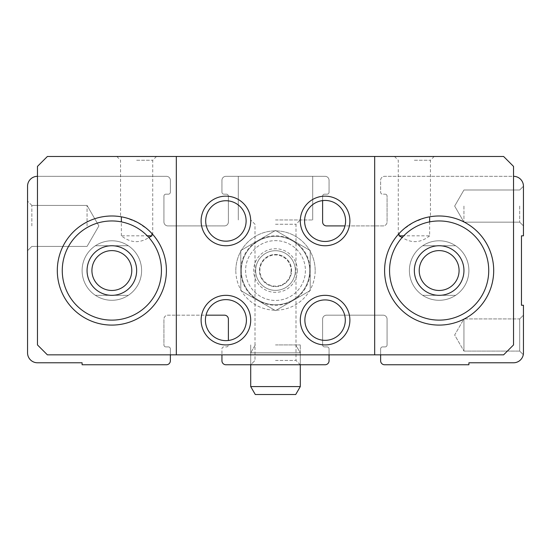 <?xml version="1.0" encoding="UTF-8"?>
<svg xmlns="http://www.w3.org/2000/svg" width="551" height="551" viewBox="0 0 551 551"><rect width="100%" height="100%" fill="white"/><g stroke="black" fill="none" stroke-linecap="round" stroke-linejoin="round"><path stroke-width="0.41" stroke-dasharray="2.75 2.07" d="M329.057 354.844L329.057 348.893A1.984 1.984 0 0 0 327.074 346.91L324.594 346.91A1.984 1.984 0 0 1 322.61 344.926L322.61 319.139A3.967 3.967 0 0 1 326.578 315.172L383.11 315.172A3.967 3.967 0 0 1 387.077 319.139L387.077 344.926A1.984 1.984 0 0 1 385.094 346.91L382.614 346.91A1.984 1.984 0 0 0 380.631 348.893L380.631 360.795A3.967 3.967 0 0 0 384.598 364.762L468.901 364.762L468.901 362.778L513.532 362.778A9.918 9.918 0 0 0 523.45 352.86C523.271 355.319 523.271 355.319 523.45 352.86C523.271 355.319 523.271 355.319 523.45 352.86C523.271 355.319 523.271 355.319 523.45 352.86C523.271 355.319 523.271 355.319 523.45 352.86L523.45 305.254L521.466 305.254L521.466 235.828L523.45 235.828L523.45 186.238A9.918 9.918 0 0 0 513.532 176.32L384.598 176.32A3.967 3.967 0 0 0 380.631 180.287L380.631 192.189A1.984 1.984 0 0 0 382.614 194.172L385.094 194.172L382.614 194.172A1.984 1.984 0 0 1 380.631 192.189L380.631 180.287A3.967 3.967 0 0 1 384.598 176.32L513.532 176.32M322.61 200.598L322.61 196.156A1.984 1.984 0 0 1 324.594 194.172L327.074 194.172A1.984 1.984 0 0 0 329.057 192.189L329.057 180.287A3.967 3.967 0 0 0 325.09 176.32L225.91 176.32A3.967 3.967 0 0 0 221.943 180.287L221.943 192.189A1.984 1.984 0 0 0 223.926 194.172L226.406 194.172A1.984 1.984 0 0 1 228.389 196.156L228.389 221.943A3.967 3.967 0 0 1 224.422 225.91L167.89 225.91A3.967 3.967 0 0 1 163.922 221.943L163.922 196.156A1.984 1.984 0 0 1 165.906 194.172L168.386 194.172A1.984 1.984 0 0 0 170.369 192.189L170.369 180.287A3.967 3.967 0 0 0 166.402 176.32L37.468 176.32A9.918 9.918 0 0 0 27.55 186.238L27.55 352.86A9.918 9.918 0 0 0 37.468 362.778L82.099 362.778L82.099 364.762L166.402 364.762A3.967 3.967 0 0 0 170.369 360.795L170.369 348.893A1.984 1.984 0 0 0 168.386 346.91L165.906 346.91L168.386 346.91A1.984 1.984 0 0 1 170.369 348.893L170.369 354.844M27.55 225.91L27.55 201.115L27.55 225.91M163.922 344.926A1.984 1.984 0 0 0 165.906 346.91A1.984 1.984 0 0 1 163.922 344.926L163.922 319.139L163.922 344.926M228.389 340.484L228.389 319.139A3.967 3.967 0 0 0 224.422 315.172L167.89 315.172A3.967 3.967 0 0 0 163.922 319.139A3.967 3.967 0 0 1 167.89 315.172L206.019 315.172M380.631 354.844L380.631 348.893A1.984 1.984 0 0 1 382.614 346.91L385.094 346.91A1.984 1.984 0 0 0 387.077 344.926L387.077 319.139A3.967 3.967 0 0 0 383.11 315.172L326.578 315.172A3.967 3.967 0 0 0 322.61 319.139L322.61 344.926A1.984 1.984 0 0 0 324.594 346.91L327.074 346.91A1.984 1.984 0 0 1 329.057 348.893L329.057 360.795A3.967 3.967 0 0 1 325.09 364.762L225.91 364.762A3.967 3.967 0 0 1 221.943 360.795L221.943 348.893A1.984 1.984 0 0 1 223.926 346.91L226.406 346.91A1.984 1.984 0 0 0 228.389 344.926A1.984 1.984 0 0 1 226.406 346.91L223.926 346.91A1.984 1.984 0 0 0 221.943 348.893L221.943 354.844M275.5 364.762L300.295 364.762L275.5 364.762M523.45 315.172L519.689 318.933L463.942 318.933L454.658 335.008L463.942 351.083L454.658 335.008L463.942 318.933L463.942 351.083L463.942 318.933L463.942 351.083L463.942 318.933L519.689 318.933L519.689 351.083L519.689 318.933L519.689 351.083L519.689 318.933L523.45 315.172L523.45 352.86M387.077 196.156A1.984 1.984 0 0 0 385.094 194.172A1.984 1.984 0 0 1 387.077 196.156L387.077 221.943L387.077 196.156M37.468 176.32L166.402 176.32A3.967 3.967 0 0 1 170.369 180.287L170.369 192.189A1.984 1.984 0 0 1 168.386 194.172L165.906 194.172A1.984 1.984 0 0 0 163.922 196.156L163.922 221.943A3.967 3.967 0 0 0 167.89 225.91L224.422 225.91A3.967 3.967 0 0 0 228.389 221.943L228.389 196.156A1.984 1.984 0 0 0 226.406 194.172L223.926 194.172A1.984 1.984 0 0 1 221.943 192.189L221.943 180.287A3.967 3.967 0 0 1 225.91 176.32L325.09 176.32A3.967 3.967 0 0 1 329.057 180.287L329.057 192.189A1.984 1.984 0 0 1 327.074 194.172L324.594 194.172A1.984 1.984 0 0 0 322.61 196.156L322.61 221.943A3.967 3.967 0 0 0 326.578 225.91L383.11 225.91A3.967 3.967 0 0 0 387.077 221.943A3.967 3.967 0 0 1 383.11 225.91L344.981 225.91M275.5 176.32L312.692 176.32L275.5 176.32M255.664 270.541A19.836 19.836 0 0 1 285.418 253.364A19.836 19.836 0 0 1 285.418 287.718A19.836 19.836 0 0 1 255.664 270.541A19.836 19.836 0 0 1 285.418 253.364A19.836 19.836 0 0 1 285.418 287.718A19.836 19.836 0 0 1 255.664 270.541M409.393 270.541A29.754 29.754 0 0 1 454.024 244.775A29.754 29.754 0 0 1 454.024 296.307A29.754 29.754 0 0 1 409.393 270.541A29.754 29.754 0 0 1 454.024 244.775A29.754 29.754 0 0 1 454.024 296.307A29.754 29.754 0 0 1 409.393 270.541A29.754 29.754 0 0 1 454.024 244.775A29.754 29.754 0 0 1 454.024 296.307A29.754 29.754 0 0 1 409.393 270.541A29.754 29.754 0 0 0 455.594 295.336L422.7 295.336L455.594 295.336A29.754 29.754 0 0 0 455.594 245.746A29.754 29.754 0 0 0 422.7 245.746L455.594 245.746L422.7 245.746A29.754 29.754 0 0 0 409.393 270.541M82.099 270.541A29.754 29.754 0 0 1 126.73 244.775A29.754 29.754 0 0 1 126.73 296.307A29.754 29.754 0 0 1 82.099 270.541A29.754 29.754 0 0 1 126.73 244.775A29.754 29.754 0 0 1 126.73 296.307A29.754 29.754 0 0 1 82.099 270.541A29.754 29.754 0 0 1 126.73 244.775A29.754 29.754 0 0 1 126.73 296.307A29.754 29.754 0 0 1 82.099 270.541A29.754 29.754 0 0 0 128.3 295.336L95.406 295.336L128.3 295.336A29.754 29.754 0 0 0 128.3 245.746A29.754 29.754 0 0 0 95.406 245.746L128.3 245.746L95.406 245.746A29.754 29.754 0 0 0 82.099 270.541M463.942 206.074L463.942 222.149L463.942 206.074M519.689 206.074L519.689 222.149L519.689 206.074M31.848 225.91L31.848 205.413L31.848 225.91M87.058 225.91L87.058 205.413L87.058 225.91M275.5 344.926L300.295 344.926L275.5 344.926M275.5 219.959L312.692 219.959L275.5 219.959M275.5 224.257L295.997 224.257L275.5 224.257M275.5 360.464L295.997 360.464L275.5 360.464M121.358 235.828L121.358 221.867A49.59 49.59 0 0 0 62.263 270.541A49.59 49.59 0 0 1 136.648 227.597A49.59 49.59 0 0 1 136.648 313.485A49.59 49.59 0 0 1 62.263 270.541A49.59 49.59 0 0 1 136.648 227.597A49.59 49.59 0 0 1 136.648 313.485A49.59 49.59 0 0 1 62.263 270.541A49.59 49.59 0 0 0 111.853 320.131A49.59 49.59 0 0 0 161.443 270.541A49.59 49.59 0 0 0 111.853 220.951A49.59 49.59 0 0 0 62.263 270.541A49.59 49.59 0 0 0 129.526 316.873A49.59 49.59 0 0 0 148.839 237.509C139.603 243.542 130.442 242.977 121.358 235.828L147.269 235.828M429.642 235.828C420.73 242.963 411.569 243.528 402.161 237.509A49.59 49.59 0 0 0 389.557 270.541A49.59 49.59 0 0 1 463.942 227.597A49.59 49.59 0 0 1 463.942 313.485A49.59 49.59 0 0 1 389.557 270.541A49.59 49.59 0 0 1 463.942 227.597A49.59 49.59 0 0 1 463.942 313.485A49.59 49.59 0 0 1 389.557 270.541A49.59 49.59 0 0 0 439.147 320.131A49.59 49.59 0 0 0 488.737 270.541A49.59 49.59 0 0 0 439.147 220.951A49.59 49.59 0 0 0 389.557 270.541A49.59 49.59 0 0 0 442.329 320.028A49.59 49.59 0 0 0 488.331 264.184A49.59 49.59 0 0 0 429.642 221.867L429.642 235.828L403.731 235.828M259.425 270.541A16.075 16.075 0 0 1 283.538 256.614A16.075 16.075 0 0 1 283.538 284.468A16.075 16.075 0 0 1 259.425 270.541A16.075 16.075 0 0 1 275.5 254.466A16.075 16.075 0 0 1 291.575 270.541A16.075 16.075 0 0 1 275.5 286.616A16.075 16.075 0 0 1 259.425 270.541A16.075 16.075 0 0 1 283.538 256.614A16.075 16.075 0 0 1 283.538 284.468A16.075 16.075 0 0 1 259.425 270.541A16.075 16.075 0 0 1 283.538 256.614A16.075 16.075 0 0 1 283.538 284.468A16.075 16.075 0 0 1 259.425 270.541M136.648 160.245L152.723 160.245L136.648 160.245M151.938 233.548L148.026 229.705L137.729 222.521L125.979 217.859L121.358 216.825A54.549 54.549 0 0 0 57.304 270.541A54.549 54.549 0 0 0 131.71 321.343A54.549 54.549 0 0 0 151.938 233.548M414.352 160.245L430.427 160.245L414.352 160.245M429.642 216.825L425.041 217.852L413.278 222.514L402.974 229.712L399.062 233.548A54.549 54.549 0 0 0 442.329 325A54.549 54.549 0 0 0 493.324 264.191A54.549 54.549 0 0 0 429.642 216.825M136.648 156.484L116.812 156.484L136.648 156.484M414.352 156.484L394.516 156.484L414.352 156.484M503.614 156.484L47.386 156.484L37.468 166.402L37.468 344.926L47.386 354.844L503.614 354.844L513.532 344.926L513.532 166.402L503.614 156.484M201.115 220.951A24.795 24.795 0 0 1 238.308 199.476A24.795 24.795 0 0 1 238.308 242.426A24.795 24.795 0 0 1 201.115 220.951A24.795 24.795 0 0 1 238.308 199.476A24.795 24.795 0 0 1 238.308 242.426A24.795 24.795 0 0 1 201.115 220.951M300.295 320.131A24.795 24.795 0 0 1 337.488 298.656A24.795 24.795 0 0 1 337.488 341.606A24.795 24.795 0 0 1 300.295 320.131A24.795 24.795 0 0 1 337.488 298.656A24.795 24.795 0 0 1 337.488 341.606A24.795 24.795 0 0 1 300.295 320.131M315.172 270.541A39.672 39.672 0 0 0 275.5 230.869A39.672 39.672 0 0 0 235.828 270.541A39.672 39.672 0 0 0 275.5 310.213A39.672 39.672 0 0 0 315.172 270.541M201.115 320.131A24.795 24.795 0 0 1 238.308 298.656A24.795 24.795 0 0 1 238.308 341.606A24.795 24.795 0 0 1 201.115 320.131M300.295 220.951A24.795 24.795 0 0 1 337.488 199.476A24.795 24.795 0 0 1 337.488 242.426A24.795 24.795 0 0 1 300.295 220.951M176.32 156.484L176.32 354.844M374.68 156.484L374.68 354.844M304.593 220.951A20.497 20.497 0 0 1 335.339 203.195A20.497 20.497 0 0 1 335.339 238.707A20.497 20.497 0 0 1 304.593 220.951M205.413 320.131A20.497 20.497 0 0 1 236.159 302.375A20.497 20.497 0 0 1 236.159 337.887A20.497 20.497 0 0 1 205.413 320.131M402.161 237.509A49.59 49.59 0 0 1 429.642 221.867M414.352 270.541A24.795 24.795 0 0 1 451.544 249.066A24.795 24.795 0 0 1 451.544 292.016A24.795 24.795 0 0 1 414.352 270.541M121.358 221.867A49.59 49.59 0 0 1 148.839 237.509M87.058 270.541A24.795 24.795 0 0 1 124.251 249.066A24.795 24.795 0 0 1 124.251 292.016A24.795 24.795 0 0 1 87.058 270.541M62.263 270.541A49.59 49.59 0 0 1 136.648 227.597A49.59 49.59 0 0 1 136.648 313.485A49.59 49.59 0 0 1 62.263 270.541A49.59 49.59 0 0 1 136.648 227.597A49.59 49.59 0 0 1 136.648 313.485A49.59 49.59 0 0 1 62.263 270.541A49.59 49.59 0 0 1 136.648 227.597A49.59 49.59 0 0 1 136.648 313.485A49.59 49.59 0 0 1 62.263 270.541M389.557 270.541A49.59 49.59 0 0 1 463.942 227.597A49.59 49.59 0 0 1 463.942 313.485A49.59 49.59 0 0 1 389.557 270.541A49.59 49.59 0 0 1 463.942 227.597A49.59 49.59 0 0 1 463.942 313.485A49.59 49.59 0 0 1 389.557 270.541A49.59 49.59 0 0 1 463.942 227.597A49.59 49.59 0 0 1 463.942 313.485A49.59 49.59 0 0 1 389.557 270.541M235.828 270.541A39.672 39.672 0 0 1 295.336 236.186A39.672 39.672 0 0 1 295.336 304.896A39.672 39.672 0 0 1 235.828 270.541M225.91 196.156A24.795 24.795 0 0 1 247.385 233.349A24.795 24.795 0 0 1 204.435 233.349A24.795 24.795 0 0 1 225.91 196.156M225.91 200.736A20.215 20.215 0 0 1 243.418 231.055A20.215 20.215 0 0 1 208.402 231.055A20.215 20.215 0 0 1 225.91 200.736M325.09 295.336A24.795 24.795 0 0 1 346.565 332.529A24.795 24.795 0 0 1 303.615 332.529A24.795 24.795 0 0 1 325.09 295.336M325.09 299.916A20.215 20.215 0 0 1 342.598 330.235A20.215 20.215 0 0 1 307.582 330.235A20.215 20.215 0 0 1 325.09 299.916M275.5 304.758A34.217 34.217 0 0 0 305.13 253.432A34.217 34.217 0 0 0 245.87 253.432A34.217 34.217 0 0 0 275.5 304.758A34.217 34.217 0 0 0 305.13 253.432A34.217 34.217 0 0 0 245.87 253.432A34.217 34.217 0 0 0 275.5 304.758M275.5 290.377A19.836 19.836 0 0 0 292.677 260.623A19.836 19.836 0 0 0 258.323 260.623A19.836 19.836 0 0 0 275.5 290.377A19.836 19.836 0 0 0 292.677 260.623A19.836 19.836 0 0 0 258.323 260.623A19.836 19.836 0 0 0 275.5 290.377M310.213 250.498L310.213 290.584L275.5 310.626L240.787 290.584L240.787 250.498L275.5 230.456L310.213 250.498L275.5 230.456L240.787 250.498L240.787 290.584L275.5 310.626L310.213 290.584L310.213 250.498L275.5 230.456L240.787 250.498L240.787 290.584L275.5 310.626L310.213 290.584L310.213 250.498L310.213 290.584L275.5 310.626L240.787 290.584L240.787 250.498L275.5 230.456L310.213 250.498M275.5 286.616A16.075 16.075 0 0 0 289.427 262.503A16.075 16.075 0 0 0 261.573 262.503A16.075 16.075 0 0 0 275.5 286.616A16.075 16.075 0 0 0 289.427 262.503A16.075 16.075 0 0 0 261.573 262.503A16.075 16.075 0 0 0 275.5 286.616M305.406 270.541A29.906 29.906 0 0 1 260.547 296.438A29.906 29.906 0 0 1 260.547 244.644A29.906 29.906 0 0 1 305.406 270.541A29.906 29.906 0 0 1 260.547 296.438A29.906 29.906 0 0 1 260.547 244.644A29.906 29.906 0 0 1 305.406 270.541M295.336 270.541A19.836 19.836 0 0 1 265.582 287.718A19.836 19.836 0 0 1 265.582 253.364A19.836 19.836 0 0 1 295.336 270.541A19.836 19.836 0 0 1 265.582 287.718A19.836 19.836 0 0 1 265.582 253.364A19.836 19.836 0 0 1 295.336 270.541M291.08 270.541A15.58 15.58 0 0 1 267.71 284.034A15.58 15.58 0 0 1 267.71 257.048A15.58 15.58 0 0 1 291.08 270.541M258.144 300.605A34.713 34.713 0 0 1 258.144 240.477A34.713 34.713 0 0 1 310.213 270.541A34.713 34.713 0 0 1 258.144 300.605M250.705 386.582L300.295 386.582L295.715 394.516L255.285 394.516L295.715 394.516L255.285 394.516L250.705 386.582L300.295 386.582L250.705 386.582L250.705 352.86L300.295 352.86L250.705 352.86L300.295 352.86L250.705 352.86L250.705 364.762L250.705 344.926L250.705 364.762L255.003 360.464L250.705 364.762M297.32 270.541A21.82 21.82 0 0 1 264.59 289.44A21.82 21.82 0 0 1 264.59 251.642A21.82 21.82 0 0 1 297.32 270.541M454.658 206.074L463.942 222.149L519.689 222.149L523.45 225.91L519.689 222.149L463.942 222.149L454.658 206.074L463.942 189.999L519.689 189.999L523.45 186.238L519.689 189.999L463.942 189.999L454.658 206.074M463.942 351.083L519.689 351.083L523.285 354.679L519.689 351.083L463.942 351.083M31.848 205.413L27.55 201.115L31.848 205.413L87.058 205.413L98.891 225.91L87.058 246.407L31.848 246.407L27.55 250.705L31.848 246.407L87.058 246.407L98.891 225.91L87.058 205.413L31.848 205.413M300.295 364.762L295.997 360.464L295.997 224.257L300.295 219.959L295.997 224.257L295.997 360.464L300.295 364.762L300.295 344.926L300.295 364.762L300.295 352.86L295.715 344.926L300.295 352.86L300.295 386.582M238.308 176.32L238.308 219.959L238.308 176.32M312.692 176.32L312.692 219.959L312.692 176.32M255.003 224.257L250.705 219.959L255.003 224.257L255.003 360.464L255.003 224.257M116.812 156.484L120.573 160.245L120.573 216.688M156.484 156.484L152.723 160.245L152.723 234.382M394.516 156.484L398.277 160.245L398.277 234.382M434.188 156.484L430.427 160.245L430.427 216.688M255.285 344.926L250.705 352.86L255.285 344.926"/><path stroke-width="0.83" d="M380.631 354.844L380.631 360.795A3.967 3.967 0 0 0 384.598 364.762L468.901 364.762L468.901 362.778L513.532 362.778A9.918 9.918 0 0 0 523.45 352.86L523.45 305.254L521.466 305.254L521.466 235.828L523.45 235.828L523.45 186.238A9.918 9.918 0 0 0 513.532 176.32M37.468 176.32A9.918 9.918 0 0 0 27.55 186.238L27.55 352.86A9.918 9.918 0 0 0 37.468 362.778L82.099 362.778L82.099 364.762L166.402 364.762A3.967 3.967 0 0 0 170.369 360.795L170.369 354.844M206.019 315.172L224.422 315.172A3.967 3.967 0 0 1 228.389 319.139L228.389 340.484M221.943 354.844L221.943 360.795A3.967 3.967 0 0 0 225.91 364.762L325.09 364.762A3.967 3.967 0 0 0 329.057 360.795L329.057 354.844M523.45 315.172L523.45 352.86M344.981 225.91L326.578 225.91A3.967 3.967 0 0 1 322.61 221.943L322.61 200.598M62.263 270.541A49.59 49.59 0 0 1 136.648 227.597A49.59 49.59 0 0 1 136.648 313.485A49.59 49.59 0 0 1 62.263 270.541M87.058 270.541A24.795 24.795 0 0 1 124.251 249.066A24.795 24.795 0 0 1 124.251 292.016A24.795 24.795 0 0 1 87.058 270.541M151.938 233.555L151.938 235.828L147.269 235.828M121.358 216.825L121.358 221.867M148.839 237.509L151.938 235.828M389.557 270.541A49.59 49.59 0 0 1 463.942 227.597A49.59 49.59 0 0 1 463.942 313.485A49.59 49.59 0 0 1 389.557 270.541M414.352 270.541A24.795 24.795 0 0 1 451.544 249.066A24.795 24.795 0 0 1 451.544 292.016A24.795 24.795 0 0 1 414.352 270.541M429.642 216.825L429.642 221.867M399.062 233.555L399.062 235.828L403.731 235.828M399.062 235.828L402.161 237.509M374.68 156.484L503.614 156.484L513.532 166.402L513.532 344.926L503.614 354.844L374.68 354.844L374.68 156.484L176.32 156.484L176.32 354.844L374.68 354.844M176.32 354.844L47.386 354.844L37.468 344.926L37.468 166.402L47.386 156.484L176.32 156.484M201.115 320.131A24.795 24.795 0 0 1 238.308 298.656A24.795 24.795 0 0 1 238.308 341.606A24.795 24.795 0 0 1 201.115 320.131M300.295 220.951A24.795 24.795 0 0 1 337.488 199.476A24.795 24.795 0 0 1 337.488 242.426A24.795 24.795 0 0 1 300.295 220.951M57.304 270.541A54.549 54.549 0 0 1 139.127 223.3A54.549 54.549 0 0 1 139.127 317.782A54.549 54.549 0 0 1 57.304 270.541M384.598 270.541A54.549 54.549 0 0 1 466.422 223.3A54.549 54.549 0 0 1 466.422 317.782A54.549 54.549 0 0 1 384.598 270.541M304.593 220.951A20.497 20.497 0 0 1 335.339 203.195A20.497 20.497 0 0 1 335.339 238.707A20.497 20.497 0 0 1 304.593 220.951M205.413 320.131A20.497 20.497 0 0 1 236.159 302.375A20.497 20.497 0 0 1 236.159 337.887A20.497 20.497 0 0 1 205.413 320.131M419.215 270.541A19.932 19.932 0 0 1 449.113 253.281A19.932 19.932 0 0 1 449.113 287.801A19.932 19.932 0 0 1 419.215 270.541M91.921 270.541A19.932 19.932 0 0 1 121.819 253.281A19.932 19.932 0 0 1 121.819 287.801A19.932 19.932 0 0 1 91.921 270.541M225.91 200.736A20.215 20.215 0 0 1 243.418 231.055A20.215 20.215 0 0 1 208.402 231.055A20.215 20.215 0 0 1 225.91 200.736M225.91 196.156A24.795 24.795 0 0 1 247.385 233.349A24.795 24.795 0 0 1 204.435 233.349A24.795 24.795 0 0 1 225.91 196.156M325.09 299.916A20.215 20.215 0 0 1 342.598 330.235A20.215 20.215 0 0 1 307.582 330.235A20.215 20.215 0 0 1 325.09 299.916M325.09 295.336A24.795 24.795 0 0 1 346.565 332.529A24.795 24.795 0 0 1 303.615 332.529A24.795 24.795 0 0 1 325.09 295.336M300.295 386.582L250.705 386.582L255.285 394.516L295.715 394.516L300.295 386.582L300.295 364.762M250.705 386.582L250.705 364.762"/></g></svg>
